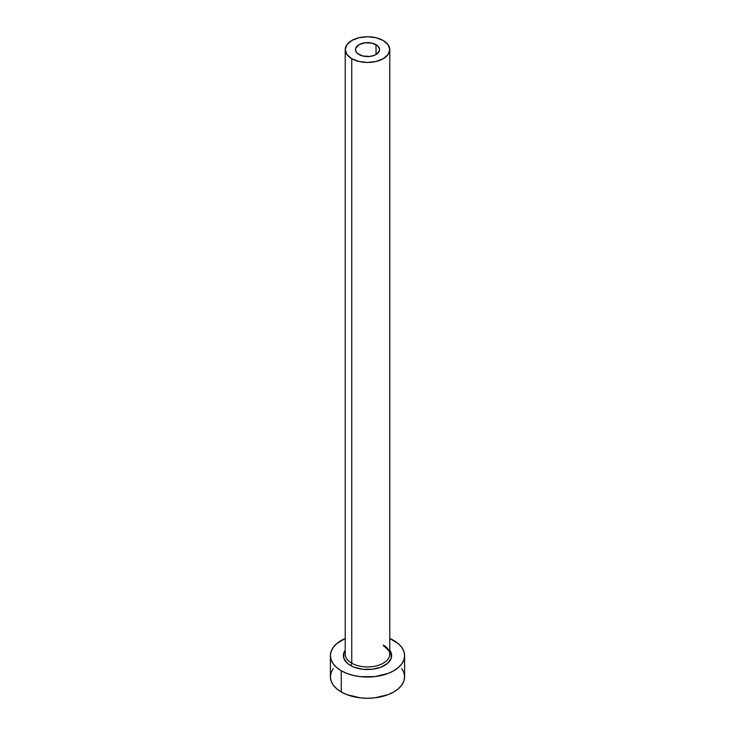 <?xml version="1.0" encoding="UTF-8"?>
<svg xmlns="http://www.w3.org/2000/svg" width="735" height="735" viewBox="0 0 735 735"><rect width="100%" height="100%" fill="white"/><g stroke="black" fill="none" stroke-linecap="round" stroke-linejoin="round"><path stroke-width="1.1" d="M358.974 54.528A12.063 6.964 180 0 1 355.437 49.603A12.063 6.964 180 0 1 362.888 43.172A12.063 6.964 180 0 1 376.026 44.679L376.026 54.528L374.198 55.391L369.852 56.439L362.888 56.035L357.467 53.471L355.666 50.963L355.666 48.244L358.974 44.679L365.148 42.777L372.112 43.172L377.533 45.735L379.333 48.244L379.333 50.963L376.026 54.528L376.026 44.679A12.063 6.964 180 0 1 379.563 49.603A12.063 6.964 180 0 1 372.112 56.035A12.063 6.964 180 0 1 358.974 54.528M345.432 652.377A22.27 12.853 0 0 0 351.753 663.191A1.856 1.075 -60 0 1 350.448 665.46A24.117 13.928 180 0 1 345.229 650.255L343.842 652.9L343.842 658.33L347.444 663.356L350.448 665.46A1.856 1.075 120 0 0 351.753 663.191A22.27 12.853 0 0 0 376.017 665.974A22.27 12.853 0 0 0 389.77 654.095L389.77 49.603A22.27 12.853 180 0 1 376.017 61.483A22.27 12.853 180 0 1 351.753 58.699L351.753 663.191L351.753 58.699A22.27 12.853 180 0 1 345.229 49.603A22.27 12.853 180 0 1 358.983 37.733A22.27 12.853 180 0 1 383.247 40.517A22.27 12.853 180 0 1 389.77 49.603L388.071 44.688L383.247 40.517L376.017 37.733L367.5 36.75L358.983 37.733L351.753 40.517L346.929 44.688L345.229 49.603L346.929 54.528L351.753 58.699L358.983 61.483L367.5 62.457L376.017 61.483L383.247 58.699L388.071 54.528L389.77 49.603M333.212 668.63L331.099 672.644L330.392 676.825A37.108 21.425 0 0 0 341.26 691.975L341.26 670.761L346.883 673.425L353.296 675.41L360.26 676.632L374.74 676.632L388.117 673.425L393.739 670.761L398.352 667.518L401.788 663.815L403.901 659.791L404.608 655.611L403.901 651.43L401.788 647.416L398.352 643.713L389.77 638.476A37.108 21.425 180 0 1 393.739 640.461A37.108 21.425 180 0 1 404.608 655.611A37.108 21.425 180 0 1 381.704 675.41A37.108 21.425 180 0 1 341.26 670.761L341.26 691.975A37.108 21.425 0 0 0 381.704 696.615A37.108 21.425 0 0 0 404.608 676.825L403.901 672.644L401.788 668.63M341.26 670.761A37.108 21.425 180 0 1 330.392 655.611A37.108 21.425 180 0 1 345.229 638.476L336.648 643.713L333.212 647.416L331.099 651.43L330.392 655.611L331.099 659.791L333.212 663.815L336.648 667.518L341.26 670.761M389.77 650.255L391.158 652.9L391.158 658.33L387.556 663.356L380.905 667.196L372.204 669.273L362.796 669.273L354.095 667.196L350.448 665.46A24.117 13.928 180 0 0 380.923 667.187A24.117 13.928 180 0 0 389.77 650.255M330.392 655.611L330.392 676.825L331.099 681.005L333.212 685.02L336.648 688.732L341.26 691.975L346.883 694.639L360.26 697.837L367.5 698.25L374.74 697.837L388.117 694.639L393.739 691.975L398.352 688.732L401.788 685.02L403.901 681.005L404.608 676.825L404.608 655.611M345.229 49.603L345.229 654.095A22.27 12.853 0 0 0 351.753 663.191A22.27 12.853 0 0 0 374.62 666.278A22.27 12.853 0 0 0 389.568 655.822A22.27 12.853 0 0 0 383.247 645.008M389.77 654.095C390.882 652.91 388.843 650.163 383.633 645.863"/></g></svg>
